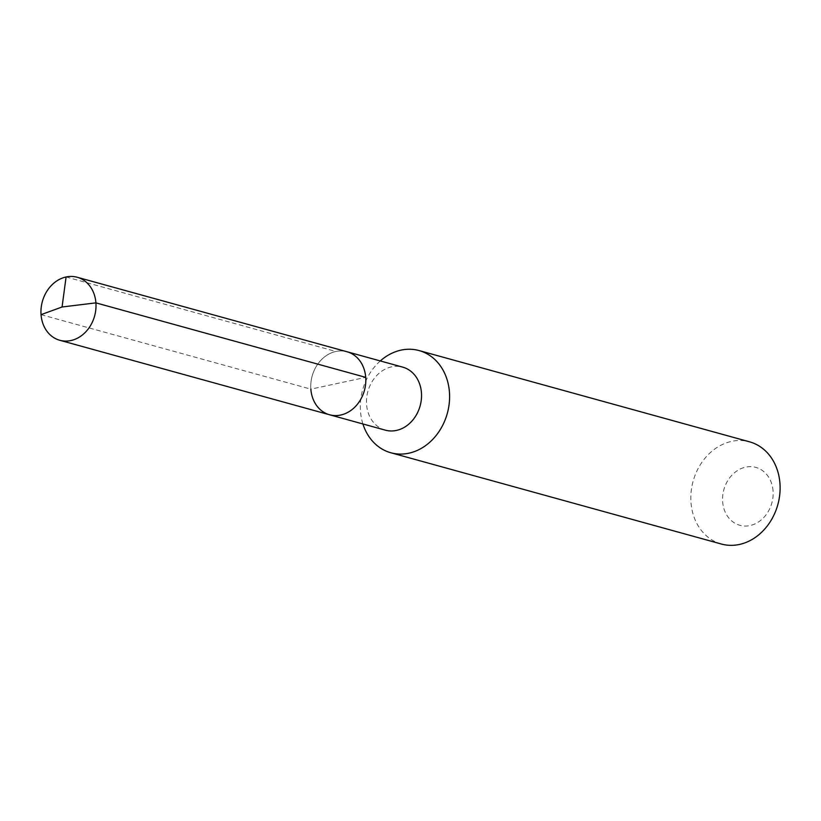 <?xml version="1.0" encoding="UTF-8"?>
<svg xmlns="http://www.w3.org/2000/svg" width="821" height="821" viewBox="0 0 821 821"><rect width="100%" height="100%" fill="white"/><g stroke="black" fill="none" stroke-linecap="round" stroke-linejoin="round"><path stroke-width="0.62" stroke-dasharray="4.11 3.08" d="M329.58 414.769A32.686 27.103 105.4 0 1 310.851 389.154A32.686 27.103 -74.6 0 1 346.985 351.747A32.686 27.103 -74.6 0 0 310.851 389.154L365.714 377.362M385.306 430.153A32.686 27.103 105.4 0 1 366.577 404.537A32.686 27.103 -74.6 0 1 402.711 367.131M380.308 360.942A53.016 43.944 -74.6 0 0 360.481 411.229A53.016 43.944 105.4 0 0 362.913 423.964M721.361 544.025A53.016 43.944 105.4 0 1 690.984 502.483A53.016 43.944 -74.6 0 1 749.573 441.831M773.054 490.927A30.038 24.907 -74.6 0 0 745.653 467.139A30.038 24.907 -74.6 0 0 722.644 501.764A30.038 24.907 105.4 0 0 750.045 525.553A30.038 24.907 105.4 0 0 773.054 490.927M41.05 314.659L310.851 389.154M66.091 276.975L335.892 351.47"/><path stroke-width="1.23" d="M329.58 414.769L59.779 340.274A32.686 27.103 105.4 0 0 95.913 302.867L62.068 306.992L95.913 302.867A32.686 27.103 -74.6 0 0 77.184 277.252L402.711 367.131A32.686 27.103 -74.6 0 1 421.44 392.746A32.686 27.103 105.4 0 1 385.306 430.153L329.58 414.769A32.686 27.103 105.4 0 0 365.714 377.362A32.686 27.103 -74.6 0 0 346.985 351.747A32.686 27.103 -74.6 0 1 365.714 377.362L95.913 302.867L365.714 377.362A32.686 27.103 105.4 0 1 329.58 414.769A32.686 27.103 105.4 0 1 310.851 389.154M419.069 350.567L749.573 441.831A53.016 43.944 -74.6 0 1 779.95 483.364A53.016 43.944 105.4 0 1 721.361 544.025L390.847 452.761A53.016 43.944 105.4 0 0 449.436 392.11A53.016 43.944 -74.6 0 0 419.069 350.567A53.016 43.944 -74.6 0 0 380.308 360.942M390.847 452.761A53.016 43.944 105.4 0 1 362.913 423.964M77.184 277.252A32.686 27.103 -74.6 0 0 41.05 314.659A32.686 27.103 105.4 0 0 59.779 340.274M66.091 276.975L62.068 306.992L41.05 314.659"/></g></svg>
